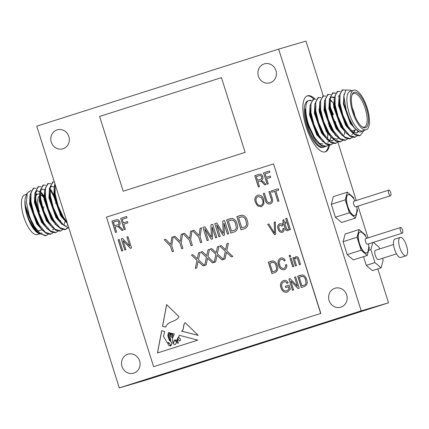 <?xml version="1.0" encoding="UTF-8"?>
<svg xmlns="http://www.w3.org/2000/svg" width="429" height="429" viewBox="0 0 429 429"><rect width="100%" height="100%" fill="white"/><g stroke="black" fill="none" stroke-linecap="round" stroke-linejoin="round"><path stroke-width="0.64" d="M402.488 230.019A2.939 1.067 72.3 0 0 400.568 227.515A2.939 1.067 72.3 0 0 400.434 230.62A2.939 1.067 72.3 0 0 402.354 233.119A2.939 1.067 72.3 0 0 402.488 230.019M400.568 227.515L365.712 238.621A2.939 1.067 72.3 0 0 365.578 241.725A2.939 1.067 72.3 0 0 367.497 244.224L402.354 233.119M366.822 238.267A17.283 17.283 0 0 0 362.221 232.695A10.961 3.979 72.3 0 0 360.022 232.014A10.961 3.979 72.3 0 0 359.529 243.581A10.961 3.979 72.3 0 0 366.677 252.906A10.961 3.979 72.3 0 0 368.077 251.078A17.283 17.283 0 0 0 368.608 243.87M359.936 232.046A10.961 3.979 72.3 0 0 359.845 232.068A10.961 3.979 72.3 0 0 359.352 243.64A10.961 3.979 72.3 0 0 366.5 252.96A10.961 3.979 72.3 0 0 366.586 252.928M390.696 192.626A2.939 1.067 72.3 0 0 388.781 190.127A2.939 1.067 72.3 0 0 388.647 193.227A2.939 1.067 72.3 0 0 390.562 195.731A2.939 1.067 72.3 0 0 390.696 192.626M388.781 190.127L353.925 201.228A2.939 1.067 72.3 0 0 353.791 204.333A2.939 1.067 72.3 0 0 355.711 206.832L390.562 195.731M355.03 200.874A17.283 17.283 0 0 0 350.434 195.302A10.961 3.979 72.3 0 0 348.23 194.621A10.961 3.979 72.3 0 0 347.737 206.193A10.961 3.979 72.3 0 0 354.885 215.514A10.961 3.979 72.3 0 0 356.29 213.685A17.283 17.283 0 0 0 356.815 206.478M348.144 194.653A10.961 3.979 72.3 0 0 348.058 194.68A10.961 3.979 72.3 0 0 347.565 206.247A10.961 3.979 72.3 0 0 354.713 215.567A10.961 3.979 72.3 0 0 354.799 215.54M363.808 130.824L360.103 135.618L359.422 135.837L355.309 135.119L350.525 130.85L347.538 126.582L342.304 115.363L339.36 103.469L339.06 96.546L342.208 89.886L345.742 90.17M360.103 135.618L354.365 133.896L348.139 126.389L342.91 115.17L339.966 103.276L339.983 93.989L342.809 89.693M324.673 146.772A24.507 8.902 -107.7 0 1 323.841 147.174L322.967 147.447A24.507 8.902 -107.7 0 1 306.992 126.609A24.507 8.902 -107.7 0 1 308.092 100.751L309.036 100.456A24.507 8.902 -107.7 0 1 311.438 100.579M318.983 109.786A24.507 8.902 -107.7 0 1 319.761 111.186M323.841 147.174A24.507 8.902 -107.7 0 1 307.861 126.335A24.507 8.902 -107.7 0 1 305.164 108.907C305.11 113.814 306.209 119.557 308.467 126.142L313.696 137.36L316.682 141.629L315.513 140.208L308.043 125.531L305.164 108.907M328.18 145.104L326.185 146.423L320.527 144.675L314.301 137.167L309.073 125.949C304.552 113.551 304.831 101.426 309.036 100.456L311.288 100.831M327.327 131.966A24.507 8.902 -107.7 0 1 327.617 139.135M333.017 143.565L330.416 145.077L326.308 144.358L321.519 140.09L318.533 135.821L313.299 124.603L310.36 112.709L310.054 105.786L313.202 99.126L316.205 99.153M324.925 111.781L326.33 115.267M331.097 144.857L325.359 143.136L319.138 135.628L313.905 124.41L310.961 112.516L310.977 103.233L313.803 98.933M324.581 109.556L325.386 111.267M337.848 142.026L335.253 143.533L331.14 142.819L326.351 138.551L323.364 134.282L318.136 123.059L315.192 111.17L314.891 104.247L318.034 97.587L321.037 97.614M335.928 143.318L330.196 141.597L323.97 134.089L318.736 122.871L315.798 110.977L315.808 101.689L318.64 97.394M331.767 113.535L332.271 114.961M342.68 140.481L340.084 141.994L335.977 141.28L331.188 137.012L328.201 132.743L322.967 121.52L320.029 109.631L319.723 102.703L322.871 96.048L325.874 96.069M340.765 141.779L335.028 140.058L328.802 132.55L323.573 121.327L320.629 109.438L320.645 100.15L323.471 95.855M333.467 104.955L334.25 106.472M347.517 138.942L344.921 140.455L340.808 139.741L336.02 135.467L333.033 131.199L327.804 119.981L324.86 108.087L324.56 101.164L327.702 94.503L330.705 94.53M345.597 140.24L339.865 138.513L333.639 131.011L328.405 119.788L325.466 107.893L325.477 98.611L328.308 94.316M352.348 137.403L349.753 138.916L345.645 138.202L340.857 133.928L337.87 129.66L332.636 118.442L329.692 106.548L329.392 99.625L332.539 92.964L335.542 92.991M332.845 92.889L335.328 93.372M338.406 95.935L338.835 96.434M350.434 138.701L344.696 136.974L338.47 129.467L333.242 118.248L330.298 106.354L330.314 97.072L333.14 92.771M357.185 135.864L354.59 137.377L350.477 136.658L345.688 132.389L342.701 128.121L337.473 116.903L334.529 105.008L334.229 98.085L337.371 91.425L340.374 91.452M355.266 137.162L349.533 135.435L343.307 127.928L338.073 116.709L335.135 104.815L335.146 95.533L337.977 91.232M328.979 124.512L329.429 126.887M326.26 146.402L325.584 146.616L321.471 145.898L316.682 141.629M329.649 124.635L330.319 128.55M335.011 134.245L334.99 135.001M338.465 120.603L338.647 121.428M344.659 131.923L344.412 134.631M353.603 90.165L350.123 91.275A20.78 7.545 72.3 0 0 349.185 113.202A20.78 7.545 72.3 0 0 362.736 130.872L366.216 129.762A20.78 7.545 72.3 0 0 367.149 107.835A20.78 7.545 72.3 0 0 353.603 90.165A20.78 7.545 72.3 0 0 352.67 112.092A20.78 7.545 72.3 0 0 366.216 129.762M364.071 130.448L359.834 132.223L354.225 127.933L346.841 113.932L343.822 96.069L345.908 90.01L350.354 90.052L351.582 90.809M366.398 108.054A18.624 6.762 -107.7 0 1 362.602 127.102A18.624 6.762 -107.7 0 1 353.421 111.872A18.624 6.762 -107.7 0 1 352.193 94.423A18.624 6.762 -107.7 0 1 366.398 108.054M362.087 126.753A17.643 6.408 72.3 0 0 364.393 127.054A17.643 6.408 72.3 0 0 365.186 108.435A17.643 6.408 72.3 0 0 353.684 93.431A17.643 6.408 72.3 0 0 351.973 95.007M352.322 107.813A17.643 6.408 -107.7 0 1 353.877 112.039A17.643 6.408 -107.7 0 1 354.965 116.109M355.904 129.756L353.083 130.657A17.643 6.408 -107.7 0 1 350.949 130.443M329.493 145.233A29.403 10.677 -107.7 0 1 325.327 151.839A29.403 10.677 -107.7 0 1 306.156 126.834A29.403 10.677 -107.7 0 1 307.475 95.806A29.403 10.677 -107.7 0 1 314.714 98.804M328.571 133.349A29.403 10.677 -107.7 0 1 328.775 135.001M328.678 145.195A29.403 10.677 -107.7 0 1 324.882 151.952M43.372 196.396L41.184 192.948M36.234 188.342L33.832 188.122L31.006 192.417L30.99 201.705L33.934 213.599L39.162 224.817L45.388 232.325L51.051 234.073L53.04 232.754M33.832 188.122L33.226 188.315L30.084 194.975L30.384 201.898L33.328 213.792L38.562 225.011L41.549 229.279L46.332 233.548L50.445 234.261L51.126 234.046M55.191 184.636L55.159 194.005L58.103 205.899L63.336 217.117L67.047 222.233M54.896 183.687L54.258 187.275L54.558 194.198L57.502 206.092L62.731 217.31L67.439 223.477M54.311 181.842L53.169 181.96L50.338 186.261L50.327 195.544L53.271 207.438L58.5 218.656L63.76 225.348L68.881 228.056M53.169 181.96L52.563 182.153L49.421 188.814L49.721 195.737L52.665 207.631L57.899 218.849L60.88 223.118L68.946 228.255M50.735 183.719L48.338 183.499L45.506 187.8L45.49 197.083L48.434 208.977L53.668 220.195L59.894 227.702L65.551 229.451L67.546 228.131M48.338 183.499L47.732 183.692L44.589 190.353L44.889 197.276L47.834 209.17L53.062 220.388L56.049 224.657L60.838 228.93L64.951 229.644L65.626 229.429M54.279 195.662L50.853 189.865M45.903 185.258L43.501 185.044L40.675 189.339L40.658 198.627L43.602 210.516L48.831 221.739L55.057 229.242L60.72 230.99L62.709 229.671M54.622 197.887L49.973 189.688M43.501 185.044L42.895 185.237L39.752 191.892L40.053 198.815L42.997 210.709L48.23 221.927L51.212 226.196L56.001 230.47L60.114 231.183L60.795 230.968M41.066 186.797L38.669 186.583L35.838 190.878L35.827 200.166L38.766 212.055L43.999 223.278L50.225 230.786L55.883 232.529L57.877 231.21M38.669 186.583L38.063 186.776L34.921 193.431L35.221 200.359L38.165 212.248L43.393 223.471L46.38 227.74L51.169 232.009L55.352 232.7M65.321 229.51L67.181 228.035M60.017 214.656L59.728 212.805M55.019 224.19L55.041 223.434M38.326 233.285L37.479 232.759A20.78 7.545 -107.7 0 1 27.231 215.766A20.78 7.545 -107.7 0 1 25.863 196.294L27.274 192.964L26.421 202.231L29.183 215.111L30.652 219.122A24.507 8.902 72.3 0 0 39.044 233.29L36.508 230.566L28.169 215.449C26.164 209.996 25.107 205.266 25 201.26C24.898 205.561 25.676 210.382 27.333 215.728L32.475 226.855L38.326 233.285L39.918 234.03M31.119 190.396L27.274 192.964M39.447 233.859L37.302 234.545A20.78 7.545 -107.7 0 1 23.751 216.876A20.78 7.545 -107.7 0 1 24.684 194.943L26.705 194.299M400.193 237.409L394.97 239.071A9.647 3.502 72.3 0 0 394.535 249.254A9.647 3.502 72.3 0 0 400.825 257.454L406.049 255.791A9.647 3.502 72.3 0 0 406.483 245.613A9.647 3.502 72.3 0 0 400.193 237.409A9.647 3.502 72.3 0 0 399.758 247.587A9.647 3.502 72.3 0 0 406.049 255.791M122.008 366.473A9.899 9.223 -106.4 0 0 133.585 373.171A9.899 9.223 -106.4 0 0 139.586 360.875A9.899 9.223 -106.4 0 0 128.003 354.177A9.899 9.223 -106.4 0 0 122.008 366.473M329.102 300.504A9.899 9.223 -106.4 0 0 340.685 307.202A9.899 9.223 -106.4 0 0 346.68 294.905A9.899 9.223 -106.4 0 0 335.097 288.202A9.899 9.223 -106.4 0 0 329.102 300.504M258.365 76.158A9.899 9.223 -106.4 0 0 269.948 82.856A9.899 9.223 -106.4 0 0 275.944 70.56A9.899 9.223 -106.4 0 0 264.366 63.862A9.899 9.223 -106.4 0 0 258.365 76.158M51.271 142.133A9.899 9.223 -106.4 0 0 62.854 148.831A9.899 9.223 -106.4 0 0 68.849 136.529A9.899 9.223 -106.4 0 0 57.266 129.831A9.899 9.223 -106.4 0 0 51.271 142.133M393.538 244.509L375.531 250.246A4.901 1.78 72.3 0 0 375.305 255.421A4.901 1.78 72.3 0 0 378.501 259.588L396.509 253.85M361.191 310.853L278.662 49.12L36.76 126.18L119.289 387.913L361.191 310.853L388.518 302.82L377.826 268.913M278.662 49.12L305.99 41.087L323.278 95.914M119.289 387.913L146.616 379.88L388.518 302.82M353.963 199.088L353.442 197.442L347.302 192.171L333.376 196.605L331.322 204.29L335.403 217.24L341.548 222.512L355.469 218.077L357.523 210.398L356.976 208.66M368.039 237.881L358.017 206.097M356.252 200.488L337.827 142.047M363.513 256.66L366.259 265.369L372.399 270.64L381.097 267.868L383.156 260.188L382.561 258.296M365.749 236.481L365.229 234.835L359.089 229.563L345.168 233.998L343.109 241.677L347.195 254.633L353.335 259.904L367.256 255.469L369.315 247.785L368.768 246.048M230.85 233.06L226.678 219.83L232.121 218.361C234.679 219.069 236.304 220.865 236.99 223.745C238.449 227.59 237.586 230.319 234.416 231.923L230.786 233.081L226.609 219.852L230.373 218.656M270.286 203.931C267.648 204.36 266.001 203.062 265.347 200.043L263.288 193.517L264.387 193.168L266.447 199.7C266.833 201.844 267.948 202.82 269.787 202.633C271.503 201.775 271.9 200.322 270.972 198.262L268.913 191.725L270.007 191.377L272.066 197.903C273.241 200.718 272.651 202.729 270.286 203.931L270.179 203.963M275.777 190.996L278.936 201.013L277.836 201.367L274.678 191.35L271.798 192.267L271.38 190.937L278.239 188.755L278.657 190.079L275.777 190.996M123.761 224.19L125.386 229.343L124.287 229.692L120.715 218.35L126.609 216.473L127.027 217.798L122.227 219.326L123.343 222.86L127.456 221.552L127.874 222.876L123.761 224.19M119.208 239.414L122.785 250.761L121.686 251.11L118.109 239.768L119.208 239.414L118.109 239.768M123.091 240.723L125.938 249.753L124.839 250.102L121.262 238.76L122.431 238.39L129.735 246.01L126.887 236.969L127.981 236.62L131.558 247.962L130.384 248.337L123.091 240.723L130.454 248.316M258.43 186.958L254.853 175.622L258.666 174.405C260.634 173.729 261.996 174.437 262.768 176.539C263.277 178.303 262.784 179.612 261.288 180.459L263.519 181.928L266.044 184.534L264.795 184.931L262.811 182.893C261.867 181.521 260.693 180.947 259.282 181.177L257.883 181.623L259.459 186.631L258.365 186.98L254.788 175.638L258.885 174.335M284.352 269.712C281.365 269.98 279.435 268.436 278.555 265.074C277.413 261.862 278.158 259.518 280.781 258.043C282.722 257.663 284.196 258.43 285.215 260.36L284.212 261.004C283.505 259.668 282.486 259.132 281.156 259.384C279.209 260.521 278.711 262.301 279.654 264.725C280.234 267.283 281.649 268.506 283.901 268.398C285.323 267.717 285.875 266.516 285.558 264.79L286.749 264.736C287.13 267.138 286.331 268.795 284.352 269.712L284.239 269.75M290.229 255.196L290.739 256.815L289.645 257.169L289.13 255.545L290.229 255.196L289.13 255.545M291.205 258.29L293.806 266.538L292.707 266.892L290.106 258.639L291.205 258.29L290.106 258.639M301.351 287.51L297.774 276.174L302.429 274.919C304.622 275.525 306.016 277.059 306.601 279.531C307.85 282.829 307.116 285.167 304.392 286.54L301.281 287.532L297.705 276.19L300.927 275.166M178.957 316.591L166.618 304.59L162.494 326.367L165.733 327.086C167.809 320.758 176.029 322.372 178.957 316.591M171.621 333.29L171.144 334.271L171.568 333.279L171.97 333.381L172.828 335.928L172.528 333.526L174.319 333.993L172.394 338.647L172.957 343.2L174.812 339.816L176.491 340.653L179.381 335.312L197.807 340.117L157.459 352.97L161.674 330.7L164.677 331.483L163.492 336.459L167.38 342.916L168.726 342.535L171.091 345.736M170.737 345.699C172.319 343.774 171.857 342.02 169.364 340.428L167.798 335.473L168.511 332.48L169.6 332.765L168.474 335.516L170.05 339.988L170.796 340.583L169.611 335.569L170.259 332.936L170.887 333.097L170.211 334.963L170.999 336.824L172.083 337.569L172.243 336.588L171.144 334.271M198.262 335.365L185.215 322.678C182.518 324.876 184.54 329.493 181.564 331.161L198.262 335.365M273.53 163.905L106.462 217.122L153.62 366.688L320.688 313.465L273.53 163.905L320.822 313.427L153.62 366.688M115.583 232.464L112.007 221.128L115.814 219.911C117.782 219.235 119.149 219.943 119.916 222.045C120.426 223.809 119.932 225.118 118.436 225.965L120.672 227.434L123.193 230.041L121.943 230.437L119.959 228.4C119.021 227.027 117.841 226.453 116.431 226.684L115.031 227.129L116.608 232.137L115.514 232.486L111.937 221.144L116.039 219.841M295.125 261.164L296.546 265.669L295.452 266.018L292.851 257.765L293.811 257.459L294.181 258.639L295.742 256.681C297.485 256.483 298.546 257.373 298.933 259.352L300.525 264.398L299.426 264.747L297.844 259.738C297.619 258.489 296.965 257.888 295.887 257.931C294.755 258.644 294.503 259.722 295.125 261.164M289.028 288.867L288.368 286.786L285.762 287.612L285.344 286.288L289.049 285.108L290.358 289.264L287.274 292.16C284.132 292.653 282.041 291.205 281 287.811C279.853 284.411 280.7 281.987 283.537 280.545C285.575 280.014 287.119 280.764 288.17 282.797L287.162 283.44C286.395 282.025 285.29 281.515 283.848 281.901C281.746 283.022 281.156 284.861 282.078 287.414C282.808 290.068 284.373 291.216 286.792 290.851L289.092 288.846L288.368 286.786M290.755 280.952L293.602 289.983L292.503 290.331L288.931 278.989L290.095 278.614L297.404 286.24L294.551 277.198L295.651 276.844L299.222 288.191L298.048 288.561L290.755 280.952L298.117 288.54M271.932 273.509L268.356 262.167L273.01 260.912C275.209 261.518 276.598 263.057 277.188 265.524C278.437 268.822 277.697 271.16 274.978 272.538L271.868 273.53L268.291 262.189L271.514 261.159M286.824 218.264L290.401 229.606L289.302 229.955L285.725 218.613L286.824 218.264L285.725 218.613M287.575 230.668C286.277 230.861 285.505 230.185 285.269 228.646L283.784 223.933L282.958 224.195L282.588 223.016L283.408 222.753L282.759 220.694L283.58 219.46L284.507 222.404L285.607 222.056L285.977 223.236L284.877 223.584L286.792 229.311L287.88 229.274L288.39 230.411L287.532 230.679M279.215 228.598C279.563 230.293 280.469 231.151 281.933 231.167C282.861 230.636 283.167 229.783 282.84 228.609L283.987 228.405C284.4 230.271 283.842 231.585 282.309 232.346C280.132 232.523 278.737 231.397 278.126 228.968C277.231 226.619 277.735 224.893 279.644 223.793L279.644 223.793C281.156 223.477 282.266 224.099 282.968 225.654L281.917 226.147L280.014 224.973C278.818 225.81 278.55 227.016 279.215 228.598M275.348 221.916L275.6 234.32L274.463 234.679L267.734 224.346L268.86 223.986L274.555 233.194L274.206 222.281L275.348 221.916L274.206 222.281M261.358 206.778L257.684 205.99L255.389 202.44C254.199 199.104 254.971 196.67 257.695 195.136C260.746 194.814 262.752 196.316 263.712 199.635L263.921 204.054L261.358 206.778M266.613 178.678L268.238 183.837L267.138 184.186L263.562 172.844L269.46 170.967L269.879 172.292L265.079 173.82L266.195 177.354L270.308 176.046L270.726 177.37L266.613 178.678M216.586 224.898L220.227 236.443L218.946 236.851L214.773 223.622L216.774 222.983L223.225 233.397L222.721 221.091L224.533 220.511L228.705 233.746L227.424 234.154L223.981 223.23L224.469 235.092L223.155 235.51L216.586 224.898L223.225 235.489M241.087 229.799L236.915 216.57L242.358 215.101C244.921 215.808 246.546 217.6 247.233 220.485C248.686 224.329 247.828 227.059 244.653 228.662L241.023 229.821L236.851 216.586L240.61 215.39M197.898 262.489L196.734 267.948L195.27 268.415L197.008 260.264L191.42 255.078L192.884 254.612L197.313 258.73L198.595 252.794L200.059 252.327L198.466 259.808L204.553 265.454L203.089 265.921L198.144 261.325L197.898 262.489M204.746 228.668L208.387 240.219L207.105 240.626L202.933 227.391L204.939 226.753L211.384 237.167L210.88 224.86L212.693 224.281L216.865 237.516L215.583 237.923L212.141 227L212.628 238.867L211.32 239.285L204.746 228.668L211.384 239.264M200.059 236.701L201.828 242.305L200.547 242.712L198.783 237.108L192.535 230.705L193.972 230.25L199.072 235.478L200.064 228.308L201.496 227.853L200.059 236.701M190.621 239.704L192.39 245.313L191.109 245.72L189.345 240.117L183.097 233.708L184.534 233.253L189.634 238.486L190.626 231.311L192.058 230.856L190.621 239.704M181.183 242.712L182.952 248.321L181.671 248.729L179.901 243.12L173.659 236.717L175.096 236.261L180.196 241.495L181.188 234.32L182.62 233.864L181.183 242.712M207.336 259.486L206.172 264.94L204.708 265.406L206.446 257.261L200.858 252.07L202.322 251.603L206.751 255.722L208.033 249.785L209.497 249.319L207.904 256.799L213.991 262.451L212.527 262.918L207.582 258.317L207.336 259.486M216.774 256.478L215.61 261.931L214.146 262.398L215.884 254.252L210.296 249.067L211.76 248.6L216.189 252.713L217.471 246.777L218.935 246.31L217.342 253.791L223.429 259.443L221.965 259.91L217.02 255.314L216.774 256.478M226.212 253.469L225.048 258.928L223.589 259.395L225.322 251.244L219.734 246.058L221.198 245.592L225.627 249.71L226.909 243.774L228.373 243.307L226.78 250.788L232.867 256.435L231.403 256.901L226.458 252.306L226.212 253.469M171.745 245.72L173.514 251.324L172.233 251.732L170.463 246.128L164.221 239.725L165.658 239.269L170.758 244.503L171.75 237.328L173.182 236.872L171.745 245.72M245.147 152.375L221.434 77.633L99.614 116.441L123.193 191.221L245.147 152.375L221.434 77.633M379.611 248.949L379.075 247.238L373.38 242.347M372.78 242.541L370.876 249.646L368.624 250.364M370.876 249.646L374.957 262.596L366.259 265.369M374.957 262.596L381.097 267.868M43.822 210.623A3.625 1.319 -107.7 0 1 43.989 206.799M39.447 211.915A15.68 5.695 -107.7 0 1 38.9 196.343M40.347 195.313A15.68 5.695 -107.7 0 1 42.648 195.876L40.621 194.627A17.643 6.408 72.3 0 0 40.31 194.444M43.796 196.761A15.68 5.695 -107.7 0 1 44.466 197.431M44.632 198.895A17.643 6.408 72.3 0 0 41.688 195.415M39.039 193.983A17.643 6.408 72.3 0 0 37.816 194.053A17.643 6.408 72.3 0 0 35.527 197.12M30.652 219.122L34.331 226.356L40.557 233.864L46.214 235.612L48.209 234.293M27.504 216.27L31.843 225.322L38.015 232.277M39.613 233.065L42.198 233.178M30.159 194.128L29.569 204.038L36.68 223.777L42.809 230.711M44.38 197.335L40.331 192.144M39.597 191.586L37.028 190.841M34.996 192.589L34.4 202.499L41.511 222.238L47.646 229.172M55.438 224.598L55.539 224.04M39.827 191.05L39.237 200.96L46.348 220.699L52.477 227.633M60.494 221.648L60.607 220.474M60.553 215.589L60.403 214.082M51.7 190.825L50 189.066M44.664 189.511L44.069 199.421L51.18 219.16L57.314 226.088M63.878 224.973L65.106 221.52M54.097 186.964L51.528 186.218M49.496 187.972L48.906 197.882L56.017 217.621L62.146 224.549M54.333 186.427L53.738 196.337L60.848 216.077L66.983 223.01M58.735 195.876L63.084 209.663M25 201.26L25.338 205.389L32.448 225.128L35.666 229.499M36.98 194.321L35.537 193.05M30.025 196.503L30.175 203.845L37.285 223.584L41.549 229.279M44.375 196.144L40.369 191.511M37.323 190.723L35.602 192.396M34.921 193.431L35.006 202.306L42.117 222.045L46.38 227.74M52.467 229.906L53.925 229.006M44.654 189.618L42.208 189.168L40.433 190.857M39.752 191.892L39.843 200.767L46.949 220.506L51.212 226.196M54.51 193.822L54.043 193.061M44.589 190.353L44.675 199.228L51.786 218.967L56.049 224.657M51.823 186.1L50.102 187.779M49.421 188.814L49.507 197.689L56.617 217.428L60.88 223.118M66.972 225.289L67.873 224.844M54.193 188.803L54.344 196.15L61.454 215.889L65.717 221.578M39.044 233.29L45.613 235.805L46.289 235.585M307.051 95.967A29.403 10.677 -107.7 0 1 313.717 98.96M354.225 127.933L351.094 123.616L343.983 103.877L343.774 96.997M358.467 131.676L356.547 133.038L352.391 132.089M350.525 130.85L346.262 125.161L339.151 105.421L339.06 96.546M355.132 130.003L353.898 132.861M353.233 133.66L351.775 134.561M344.771 131.215L341.425 126.7L334.314 106.96L334.229 98.085M340.857 133.928L336.593 128.239L329.483 108.499L329.392 99.625M330.073 98.59L331.799 96.911L334.261 97.329M336.02 135.467L331.756 129.778L324.646 110.038L324.501 102.697M330.014 99.244L334.014 103.872M337.274 139.178L333.054 138.251M331.188 137.012L326.925 131.317L319.814 111.578L319.723 102.703M330.491 107.674L333.472 114.581M335.392 121.579L335.961 124.807M335.971 135.414L335.875 135.832M331.837 140.91L332.437 140.717L328.223 139.79M326.351 138.551L322.088 132.856L314.977 113.117L314.891 104.247M324.345 106.955L324.812 107.711M331.043 137.377L329.729 140.562M329.064 141.361L327.606 142.262M320.602 138.916L317.256 134.4L310.146 114.661L310.054 105.786M319.514 108.494L319.98 109.25M326.625 130.829L326.71 132.137M322.705 143.817L319.138 143.458M358.236 131.553L350.488 123.809L343.377 104.07L344.09 93.935M358.14 131.494L356.306 133.103M351.785 132.282L345.656 125.348L338.545 105.609L339.135 95.699M354.526 130.196L353.517 132.706M346.954 133.821L340.819 126.893L333.708 107.153L334.304 97.244M342.117 135.36L335.987 128.432L328.877 108.693L329.467 98.783M331.504 97.029L334.068 97.78M337.285 136.905L331.15 129.971L324.04 110.232L324.635 100.322M329.971 99.877L331.671 101.635M333.408 104.065L334.116 105.234M338.492 138.068L336.969 139.259M332.448 138.444L326.319 131.51L319.208 111.771L319.803 101.861M330.893 109.878L332.866 114.774M334.786 121.772L334.952 122.603M335.51 134.851L335.408 135.408M333.66 139.613L332.132 140.803M327.617 139.983L321.482 133.049L314.377 113.31L314.966 103.4M324.447 108.312L325.053 109.406M330.679 136.39L330.577 136.948M322.785 141.522L316.65 134.593L309.54 114.849L310.135 104.939M319.61 109.851L320.216 110.945M325.874 129.51L326.024 131.022M316.066 140.851L315.513 140.208M318.935 109.154L319.675 110.478M325.777 129.333L325.96 130.915M123.193 191.221L245.013 152.413M185.28 322.656C182.588 324.855 184.609 329.472 181.633 331.14L198.209 335.312M174.801 340.599C173.52 341.135 172.731 345.42 175.327 344.385L174.893 344.541L175.327 344.385C176.877 342.567 176.7 341.302 174.801 340.599L174.871 340.578C176.769 341.286 176.946 342.546 175.397 344.364M179.322 340.69A0.66 0.617 -106.4 0 0 180.362 340.17L180.191 338.883L179.515 337.945L178.335 337.569L177.928 339.205L179.322 340.69M179.971 340.857A0.66 0.617 -106.4 0 0 180.427 340.149L180.191 338.883M180.255 338.862L179.515 337.945M179.579 337.929L178.335 337.569M170.174 344.921C169.723 343.677 168.946 343.146 167.841 343.329C168.265 345.345 169.112 346.106 170.388 345.613L170.238 344.905C169.787 343.656 169.01 343.125 167.911 343.307M168.13 343.221L167.841 343.329M170.286 346.053L170.238 344.905M170.324 346.047L170.458 345.592M172.989 343.184L174.844 339.806M176.528 340.642L179.413 335.322M161.733 330.716L157.523 352.949M168.039 342.621L167.38 342.916M170.801 345.677C172.383 343.758 171.927 341.999 169.428 340.406L169.364 340.428M169.428 340.406L167.798 335.473M167.868 335.451L168.576 332.496M170.828 340.572L169.611 335.569M170.318 332.952L169.68 335.548M171.214 334.25L172.243 336.588M172.313 336.567L172.115 337.553M172.866 335.918L172.581 333.542M176.753 342.278L178.308 343.377L177.552 339.827L176.753 342.278M178.341 343.366L177.552 339.827M166.672 304.644L162.559 326.351L165.744 327.054M122.013 230.416L120.029 228.384C119.085 227.005 117.911 226.437 116.5 226.668M118.887 222.378L118.822 222.399C118.324 221.208 117.487 220.812 116.313 221.214L113.454 222.12L114.613 225.804L117.256 224.968C118.602 224.64 119.149 223.782 118.887 222.378C118.393 221.187 117.557 220.79 116.377 221.192M117.256 224.968L117.187 224.984C118.538 224.662 119.08 223.799 118.822 222.399M114.613 225.804L117.187 224.984M295.517 265.996L292.851 257.765M292.916 257.749L293.811 257.464M295.812 256.66L294.181 258.639M299.496 264.725L297.844 259.738M297.914 259.717C297.688 258.467 297.034 257.867 295.956 257.915L295.887 257.931M285.832 287.591L285.344 286.288M285.414 286.266L289.049 285.108M287.344 292.138C284.202 292.632 282.11 291.184 281.065 287.795L281 287.811M281.065 287.795C279.923 284.389 280.764 281.966 283.601 280.523M287.232 283.419C286.465 282.003 285.36 281.494 283.918 281.88L283.848 281.901M289.092 288.846L286.792 290.851M292.573 290.31L288.931 278.989M288.996 278.968L290.101 278.614M294.551 277.198L297.404 286.24M294.621 277.177L295.651 276.85M302.708 276.308L299.222 277.166L301.962 285.859L303.909 285.237C305.201 284.936 305.904 284.105 306.022 282.749L305.571 279.842C305.18 278.083 304.225 276.903 302.708 276.308L301.142 276.56M305.571 279.842L305.502 279.864C305.11 278.105 304.156 276.925 302.638 276.33M306.022 282.749L305.502 279.864M303.909 285.237L303.845 285.258C305.132 284.958 305.839 284.127 305.957 282.77M301.962 285.859L303.845 285.258M292.776 266.87L290.176 258.623M289.709 257.148L289.2 255.528M285.628 264.768C285.945 266.495 285.392 267.701 283.966 268.377L283.901 268.398M284.422 269.696C281.435 269.964 279.499 268.415 278.625 265.052L278.555 265.074M278.625 265.052C277.483 261.84 278.228 259.497 280.85 258.027M284.282 260.982C283.574 259.652 282.55 259.111 281.22 259.363L281.156 259.384M273.289 262.301L269.803 263.165L272.544 271.852L274.496 271.235C275.788 270.935 276.49 270.104 276.608 268.742L276.153 265.835C275.761 264.076 274.807 262.902 273.289 262.301L271.723 262.553M276.153 265.835L276.088 265.857C275.697 264.098 274.742 262.918 273.219 262.323M276.608 268.742L276.088 265.857M274.496 271.235L274.426 271.251C275.718 270.951 276.421 270.125 276.539 268.763M272.544 271.852L274.426 271.251M289.371 229.933L285.794 218.592M287.88 229.274L287.403 229.424M287.644 230.646C286.341 230.84 285.575 230.164 285.333 228.625L283.784 223.933M283.027 224.174L282.588 223.016M282.657 222.994L283.408 222.753M283.478 222.737L282.759 220.694M282.829 220.672L283.596 219.514M285.607 222.056L284.507 222.404M282.909 228.587C283.237 229.767 282.931 230.62 282.003 231.145L281.933 231.167M282.379 232.325C280.201 232.502 278.807 231.376 278.196 228.947L278.126 228.968M278.196 228.947C277.295 226.598 277.804 224.871 279.713 223.772L279.751 223.761M281.982 226.126L280.014 224.973M274.533 234.658L267.734 224.346M267.798 224.324L268.86 223.986M274.276 222.26L274.555 233.194M264.865 184.91L262.88 182.877C261.937 181.499 260.762 180.931 259.347 181.156M261.738 176.871L261.669 176.893C261.175 175.702 260.339 175.305 259.159 175.708L256.301 176.614L257.464 180.298L260.103 179.456C261.454 179.134 262.001 178.271 261.738 176.871C261.24 175.681 260.403 175.284 259.229 175.686M260.103 179.456L260.038 179.478C261.384 179.156 261.931 178.292 261.669 176.893M257.464 180.298L260.038 179.478M124.909 250.08L121.262 238.76M121.332 238.744L122.431 238.39M126.887 236.969L129.735 246.01M126.952 236.953L127.981 236.62M121.756 251.088L118.179 239.747M124.356 229.671L120.715 218.35M120.78 218.329L126.609 216.473M127.456 221.552L123.343 222.86M277.906 201.346L274.678 191.35M271.868 192.246L271.38 190.937M271.45 190.921L278.239 188.755M269.787 202.633L269.857 202.611C271.573 201.759 271.97 200.3 271.042 198.241L268.913 191.725M268.983 191.704L270.013 191.377M270.356 203.909C267.717 204.338 266.071 203.046 265.417 200.027L263.288 193.517M263.358 193.495L264.387 193.168M261.427 206.757L257.684 205.99M257.754 205.968L255.389 202.44M255.459 202.418C254.268 199.088 255.035 196.654 257.765 195.115M260.934 205.453L261.004 205.432C263.036 204.263 263.594 202.429 262.671 199.93L261.406 197.512L258.124 196.461C256.043 197.662 255.496 199.544 256.494 202.107C257.191 204.574 258.671 205.684 260.934 205.453C262.966 204.284 263.524 202.45 262.602 199.952L261.336 197.533L258.124 196.461M267.208 184.164L263.562 172.844M263.631 172.823L269.46 170.967M270.308 176.046L266.195 177.354M219.015 236.829L214.773 223.622M214.843 223.6L216.774 222.983M222.721 221.091L223.225 233.397M222.785 221.069L224.533 220.511M227.493 234.132L223.981 223.23M232.432 219.986L228.378 220.989L231.574 231.129L233.843 230.411C235.344 230.057 236.165 229.086 236.304 227.499L235.773 224.11C235.317 222.061 234.207 220.688 232.432 219.986L230.609 220.281M230.539 220.302L230.834 220.211M235.773 224.11L235.709 224.131C235.253 222.083 234.137 220.704 232.368 220.007M236.304 227.499L235.709 224.131M233.843 230.411L233.773 230.427C235.28 230.078 236.1 229.107 236.234 227.52M231.574 231.129L233.773 230.427M242.675 216.725L238.615 217.728L241.811 227.869L244.08 227.145C245.586 226.796 246.407 225.826 246.541 224.238L246.015 220.849C245.56 218.801 244.444 217.423 242.675 216.725L240.846 217.02M240.776 217.036L241.077 216.951M246.015 220.849L245.946 220.871C245.49 218.817 244.374 217.444 242.605 216.747M246.541 224.238L245.946 220.871M244.08 227.145L244.01 227.166C245.517 226.818 246.337 225.847 246.477 224.26M241.811 227.869L244.01 227.166M195.34 268.393L197.008 260.264M197.072 260.247L191.42 255.078M191.49 255.057L192.884 254.612M198.595 252.794L197.313 258.73M198.665 252.772L200.059 252.327M203.153 265.9L198.144 261.325M207.175 240.605L202.933 227.391M203.003 227.37L204.939 226.753M210.88 224.86L211.384 237.167M210.95 224.839L212.693 224.287M215.653 237.902L212.141 227M200.616 242.691L198.783 237.108M198.847 237.087L192.535 230.705M192.605 230.684L193.972 230.25M200.064 228.308L199.072 235.478M200.134 228.287L201.496 227.853M191.178 245.699L189.345 240.117M189.409 240.095L183.097 233.708M183.167 233.692L184.534 233.253M190.626 231.311L189.634 238.486M190.691 231.295L192.058 230.861M181.74 248.707L179.901 243.12M179.971 243.098L173.659 236.717M173.729 236.695L175.096 236.261M181.188 234.32L180.196 241.495M181.252 234.298L182.62 233.864M204.778 265.385L206.446 257.261M206.51 257.239L200.858 252.07M200.928 252.054L202.322 251.608M208.033 249.785L206.751 255.722M208.103 249.764L209.497 249.319M212.591 262.897L207.582 258.317M214.216 262.376L215.884 254.252M215.948 254.231L210.296 249.067M210.366 249.045L211.76 248.6M217.471 246.777L216.189 252.713M217.541 246.761L218.935 246.316M222.034 259.888L217.02 255.314M223.654 259.368L225.322 251.244M225.391 251.228L219.734 246.058M219.804 246.037L221.198 245.592M226.909 243.774L225.627 249.71M226.979 243.752L228.373 243.307M231.472 256.88L226.458 252.306M172.302 251.71L170.463 246.128M170.533 246.107L164.221 239.725M164.291 239.704L165.658 239.269M171.75 237.328L170.758 244.503M171.814 237.307L173.182 236.872M347.302 192.171L345.243 199.855L331.322 204.29M345.243 199.855L349.329 212.805L335.403 217.24M349.329 212.805L355.469 218.077M359.089 229.563L357.035 237.242L343.109 241.677M357.035 237.242L361.116 250.198L347.195 254.633M361.116 250.198L367.256 255.469M318.962 126.812L319.514 126.635M328.024 123.927L328.63 123.734M55.958 232.507L55.357 232.7M46.793 228.228L46.493 228.325M41.661 229.864L37.725 231.113M55.845 203.019L55.244 203.212M37.816 194.053L35.462 194.804M34.931 228.652L36.508 230.566M29.885 197.774L30.084 194.975M54.054 190.074L54.258 187.275M326.153 116.913L326.742 116.72M321.519 140.09L319.739 137.923M324.56 101.164L324.362 103.968M345.688 132.389L343.908 130.223M343.822 96.069L343.699 97.807"/></g></svg>
